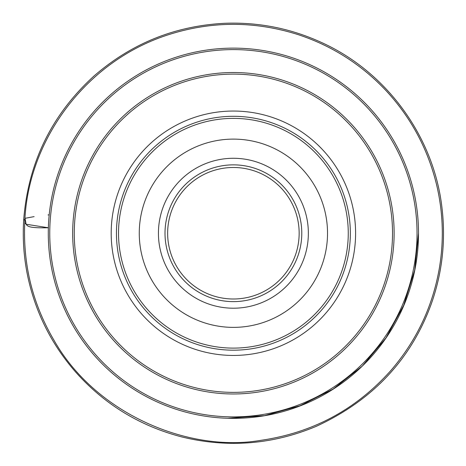 <?xml version="1.0" encoding="UTF-8"?>
<svg xmlns="http://www.w3.org/2000/svg" width="466" height="466" viewBox="0 0 466 466"><rect width="100%" height="100%" fill="white"/><g stroke="black" fill="none" stroke-linecap="round" stroke-linejoin="round"><path stroke-width="0.7" d="M299.155 233.245A65.758 65.758 0 0 0 200.52 176.299A65.758 65.758 0 0 0 200.52 290.19A65.758 65.758 0 0 0 299.155 233.245M301.782 233.245A68.386 68.386 0 0 1 199.203 292.467A68.386 68.386 0 0 1 199.203 174.022A68.386 68.386 0 0 1 301.782 233.245M327.522 233.245A94.126 94.126 0 0 0 186.33 151.724A94.126 94.126 0 0 0 186.33 314.76A94.126 94.126 0 0 0 327.522 233.245M348.259 233.245A114.863 114.863 0 0 0 233.396 118.381A114.863 114.863 0 0 0 118.533 233.245A114.863 114.863 0 0 0 233.396 348.108A114.863 114.863 0 0 0 348.259 233.245M392.529 233.245A159.133 159.133 0 0 0 153.832 95.431A159.133 159.133 0 0 0 153.832 371.053A159.133 159.133 0 0 0 392.529 233.245M145.584 100.534L147.792 99.101M320.707 100.207L322.618 101.477M321.208 365.956L319 367.389M145.584 365.956L147.792 367.389M49.204 214.814L48.021 214.954M34.117 216.626L25.164 218.286M25.03 218.333L26.096 224.245L48.365 227.763C23.335 228.334 28.304 224.973 24.75 222.905C27.145 143.406 82.616 63.726 165.232 35.777C209.345 20.964 253.591 20.562 297.966 34.571C332.584 45.988 362.298 65.059 387.1 91.773C412.06 119.139 428.732 150.868 437.102 186.959C443.178 213.906 443.923 241.004 439.345 268.247C432.582 306.814 416.406 340.92 390.817 370.563C355.931 409.631 312.57 432.897 260.727 440.353C188.637 452.725 95.565 413.965 53.91 340.122C32.661 303.919 22.939 264.845 24.75 222.905M23.737 219.23C28.379 162.18 51.866 114.38 94.196 75.841C131.645 43.379 175.111 25.863 224.606 23.3C258.735 21.989 291.291 28.508 322.291 42.849C386.966 72.387 433.968 137.016 441.995 207.958C445.84 240.526 442.351 272.284 431.522 303.238C411.367 359.094 373.01 400.096 316.455 426.25C272.86 444.576 228.084 448.164 182.13 437.021C139.858 426.07 104.227 404.261 75.247 371.594C51.324 344.013 35.515 312.377 27.814 276.693C23.818 257.727 22.455 238.575 23.737 219.23L24.89 220.371M418.515 233.245L414.717 270.03L403.702 305.347L386.023 337.838L362.239 366.16L333.184 389.028L300.162 405.711L264.525 415.643L227.641 418.27M48.283 233.245A185.113 185.113 0 0 0 325.955 393.554A185.113 185.113 0 0 0 325.955 72.929A185.113 185.113 0 0 0 48.283 233.245M49.751 233.245A183.645 183.645 0 0 0 325.216 392.285A183.645 183.645 0 0 0 325.216 74.205A183.645 183.645 0 0 0 49.751 233.245M72.667 233.245A160.729 160.729 0 0 1 233.396 72.515A160.729 160.729 0 0 1 394.125 233.245A160.729 160.729 0 0 1 233.396 393.974A160.729 160.729 0 0 1 72.667 233.245M308.358 233.245A74.962 74.962 0 0 1 195.912 298.164A74.962 74.962 0 0 1 195.912 168.325A74.962 74.962 0 0 1 308.358 233.245M116.453 233.245A116.943 116.943 0 0 0 233.396 350.187A116.943 116.943 0 0 0 350.339 233.245A116.943 116.943 0 0 0 233.396 116.302A116.943 116.943 0 0 0 116.453 233.245M355.593 233.245A122.197 122.197 0 0 1 172.298 339.073A122.197 122.197 0 0 1 172.298 127.416A122.197 122.197 0 0 1 355.593 233.245"/></g></svg>
